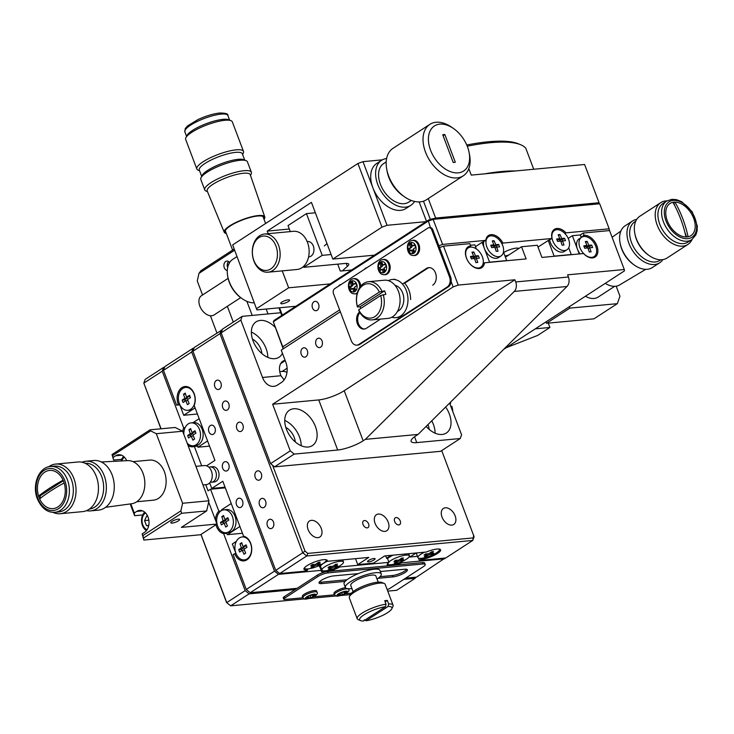 <?xml version="1.0" encoding="UTF-8"?>
<svg xmlns="http://www.w3.org/2000/svg" width="734" height="734" viewBox="0 0 734 734"><rect width="100%" height="100%" fill="white"/><g stroke="black" fill="none" stroke-linecap="round" stroke-linejoin="round"><path stroke-width="1.1" d="M171.958 521.434A4.716 1.156 -20.7 0 1 176.628 519.461A4.716 1.156 -20.7 0 1 179.61 519.461A4.716 1.156 -20.7 0 1 175.609 522.213A4.716 1.156 -20.7 0 1 170.793 522.801A4.716 1.156 -20.7 0 1 171.958 521.434M133.01 461.649L149.644 460.09A20.13 14.57 84.6 0 1 166.022 478.779A20.13 14.57 84.6 0 1 153.397 500.184L136.763 501.744M142.818 535.618L143.561 538.031L181.628 513.286L180.876 510.873L142.818 535.618L142.157 533.875L143.836 540.059L200.501 534.747L216.961 524.048L181.371 527.388L206.667 510.947L208.951 500.799L182.665 431.234L175.123 427.472L150.085 429.812L112.018 454.557L112.586 455.621L150.653 430.876L150.085 429.812M208.658 502.093L216.961 524.048M112.018 454.557L113.605 460.062L112.586 455.621M150.653 430.876L156.305 433.702L182.665 431.234M143.836 540.059L143.561 538.031M181.628 513.286L206.667 510.947M121.66 459.31L113.605 460.062M113.247 457.365L115.697 455.768A11.505 8.322 84.6 0 1 118.569 454.75A11.505 8.322 84.6 0 1 126.707 460.677M142.68 514.956L134.634 515.708L134.276 513.011L130.817 503.863M130.184 503.946L134.634 515.708M134.276 513.011L136.726 511.414A11.505 8.322 84.6 0 1 139.598 510.396A11.505 8.322 84.6 0 1 148.626 519.021A11.505 8.322 84.6 0 1 144.616 532.278L142.157 533.875M208.951 500.799L182.592 503.267L156.305 433.702M182.592 503.267L180.876 510.873M182.729 431.399A12.46 9.019 84.6 0 1 183.656 427.83L162.242 371.165L163.563 367.44L164.544 367.349M161.076 428.784L143.827 383.13L162.242 371.165M215.447 520.048A12.46 9.019 84.6 0 1 218.815 511.167L210.53 489.239L208.08 490.835L205.749 484.688M201.676 465.806L194.354 446.437A12.46 9.019 84.6 0 1 192.794 446.777A12.46 9.019 84.6 0 1 188.042 445.465M302.958 597.77L284.902 599.458A3.835 0.936 -20.7 0 1 283.774 599.219L283.241 597.825A3.835 0.936 -20.7 0 1 284.196 596.714L295.252 589.54L249.12 593.852L245.174 590.622L226.751 602.596L200.997 534.425M245.174 590.622L223.622 533.609A12.46 9.019 84.6 0 1 215.943 524.709M213.622 456.952A5.753 3.716 -123 0 1 213.328 456.153M229.393 498.689A5.753 3.716 -123 0 1 229.1 497.891M312.987 596.843L312.592 595.788L314.95 595.558L312.987 596.843L306.298 598.696L308.509 597.256L306.133 597.485L308.096 596.201L314.794 594.347L312.583 595.788L312.225 594.843M308.509 597.256L308.106 596.201M308.408 598.494L308.051 597.559M308.207 596.467L308.684 596.146M310.62 597.063L310.216 596.008M311.748 595.155L312.326 595.1M302.894 597.641L302.335 596.485A7.67 1.881 -20.7 0 1 306.243 593.1A7.67 1.881 -20.7 0 1 314.409 590.549A7.67 1.881 -20.7 0 1 316.684 591.072L317.024 592.301C318.29 593.723 316.299 595.577 311.06 597.871C302.812 600.293 304.619 598.696 302.894 597.641A7.551 1.853 -20.7 0 1 304.757 595.421A7.551 1.853 -20.7 0 1 314.785 591.788A7.551 1.853 -20.7 0 1 317.024 592.301M188.95 429.702A84.171 20.616 -20.7 0 1 190.666 428.583A84.355 54.444 57 0 0 192.051 432.592A84.355 20.653 -20.7 0 1 194.996 430.748A84.171 54.325 57 0 0 195.923 433.179A84.355 20.653 159.3 0 0 192.969 435.023A84.355 54.444 57 0 0 194.611 439.015A84.171 20.616 159.3 0 0 192.886 440.134A84.355 54.444 -123 0 1 191.253 436.143A84.355 20.653 159.3 0 0 188.555 437.969A84.171 54.325 -123 0 1 187.629 435.537A84.355 20.653 -20.7 0 1 190.326 433.711A84.355 54.444 -123 0 1 188.95 429.702L190.968 429.509M190.326 433.711L192.95 433.464L190.124 435.299L190.611 436.574M192.602 432.537L192.95 433.464M192.051 432.592L195.418 431.867M187.629 435.537L190.124 435.299M191.253 436.143L193.336 435.95M183.839 434.326A11.505 8.322 84.6 0 1 188.234 423.885A11.505 8.322 84.6 0 1 191.106 422.867L193.721 422.619A11.505 8.322 84.6 0 1 203.079 433.299A11.505 8.322 84.6 0 1 195.868 445.529L193.253 445.777A11.505 8.322 84.6 0 1 187.115 443.015M191.106 422.867A11.505 8.322 84.6 0 1 200.465 433.546A11.505 8.322 84.6 0 1 193.253 445.777M200.942 534.462L226.567 602.55L230.705 605.825L226.567 602.55M415.563 577.218L415.178 578.3L403.792 579.365M223.622 533.609L226.788 533.306L227.311 534.682L242.459 533.26M225.301 487.853L210.53 489.239M218.815 511.167L220.879 510.974M231.228 503.533L221.576 509.809L221.815 510.424M192.28 445.786A12.46 9.019 -95.4 0 0 194.363 446.437L197.519 446.144L197.923 447.208L209.529 446.116M192.987 422.692L199.162 418.674M207.575 440.932L197.923 447.208M183.656 427.83L185.069 427.702M225.136 532.737A12.46 9.019 -95.4 0 0 226.788 533.306M239.908 526.489L227.311 534.682M223.962 509.818L226.577 509.57A11.505 8.322 84.6 0 1 235.944 520.25A11.505 8.322 84.6 0 1 228.724 532.48L226.109 532.728A11.505 8.322 84.6 0 1 217.071 524.104A11.505 8.322 84.6 0 1 221.09 510.836A11.505 8.322 84.6 0 1 223.962 509.818A11.505 8.322 84.6 0 1 233.32 520.498A11.505 8.322 84.6 0 1 226.109 532.728M163.563 367.44L145.148 379.405L143.827 383.13L160.92 428.803M415.178 578.3L396.764 590.274L387.754 591.118M304.472 598.916L230.705 605.825L249.12 593.852M350.439 594.613L340.888 595.503M336.099 595.953L309.262 598.467M283.774 599.219A3.835 0.936 -20.7 0 1 284.719 598.109L317.877 576.557A7.67 1.881 -20.7 0 1 328.061 572.878L422.949 563.987A7.67 1.881 -20.7 0 1 425.215 564.464A7.67 1.881 -20.7 0 1 423.307 566.685L390.158 588.237A3.835 0.936 -20.7 0 1 387.176 589.595M351.338 593.237L345.145 593.815M334.594 594.806L313.51 596.779M334.521 594.678A7.551 1.853 -20.7 0 1 336.383 592.457A7.551 1.853 -20.7 0 1 346.411 588.824A7.551 1.853 -20.7 0 1 348.65 589.338C349.925 590.76 347.934 592.613 342.686 594.907C334.438 597.329 336.245 595.733 334.521 594.678L333.961 593.531A7.67 1.881 -20.7 0 1 337.548 590.301A7.67 1.881 -20.7 0 1 345.466 587.65M380.35 571.529L404.7 569.245A9.203 2.257 -20.7 0 1 407.416 569.823A9.203 2.257 -20.7 0 1 402.617 573.887A9.203 2.257 -20.7 0 1 392.919 576.906L378.157 578.291M345.145 581.383L321.749 583.576A9.203 2.257 -20.7 0 1 319.033 582.998A9.203 2.257 -20.7 0 1 323.832 578.933A9.203 2.257 -20.7 0 1 333.539 575.915L358.385 573.584M425.215 564.464L424.683 563.079A7.67 1.881 159.3 0 0 422.426 562.593L327.538 571.483A7.67 1.881 159.3 0 0 317.354 575.172L295.252 589.54M319.253 582.117A9.203 2.257 159.3 0 0 321.226 582.181L346.934 579.777M380.01 576.676L392.387 575.52A9.203 2.257 159.3 0 0 406.673 569.309M225.824 521.975A84.355 54.444 57 0 0 227.467 525.966A84.171 20.616 159.3 0 0 225.742 527.085A84.355 54.444 -123 0 1 224.109 523.094A84.355 20.653 159.3 0 0 221.411 524.92A84.171 54.325 -123 0 1 220.484 522.489A84.355 20.653 -20.7 0 1 223.182 520.663A84.355 54.444 -123 0 1 221.806 516.653A84.171 20.616 -20.7 0 1 223.521 515.534A84.355 54.444 57 0 0 224.907 519.544A84.355 20.653 -20.7 0 1 227.852 517.699A84.171 54.325 57 0 0 228.779 520.131A84.355 20.653 159.3 0 0 225.824 521.975M228.274 518.81L224.907 519.544M225.457 519.489L225.806 520.415L222.98 522.25L223.466 523.525M224.109 523.094L226.191 522.902M220.484 522.489L222.98 522.25M223.182 520.663L225.806 520.415M221.806 516.653L223.824 516.461M344.622 593.879L344.218 592.824L346.586 592.604L344.622 593.879L337.924 595.733L340.136 594.301L337.768 594.522L344.31 591.586L346.42 591.384L344.209 592.824L343.851 591.879M339.833 593.503L340.319 593.191M343.374 592.191L343.952 592.136M342.246 594.1L341.851 593.044M340.035 595.54L339.677 594.595M340.136 594.301L339.741 593.237M148.653 525.893L146.461 525.608L144.561 520.589L146.681 516.085L147.69 516.213M146.461 525.608L148.763 525.397M144.561 520.589L148.782 520.195M147.094 529.728A9.01 6.523 84.6 0 1 142.084 521.718A9.01 6.523 84.6 0 1 145.516 512.919M144.708 512.158A10.542 7.634 -95.4 0 0 141.589 521.764A10.542 7.634 -95.4 0 0 146.442 530.627M125.514 460.732L126.661 460.567M121.706 460.924A9.01 6.523 84.6 0 1 124.486 457.273M123.679 456.502A10.542 7.634 -95.4 0 0 121.027 460.961M195.932 466.347L204.401 465.558A9.588 6.936 84.6 0 1 211.924 472.742A9.588 6.936 84.6 0 1 208.575 483.798A9.588 6.936 84.6 0 1 206.19 484.642L202.96 484.945M89.41 509.057A23.011 16.643 -95.4 0 0 94.833 507.056A23.011 16.643 -95.4 0 0 102.907 480.742A23.011 16.643 -95.4 0 0 85.126 463.255M105.604 507.304L131.615 503.753A21.662 15.671 -95.4 0 0 136.542 501.882A21.662 15.671 -95.4 0 0 144.176 477.228A21.662 15.671 -95.4 0 0 127.578 460.631L101.356 461.97M85.942 461.246L93.842 460.502A24.928 18.038 84.6 0 1 113.412 479.192A24.928 18.038 84.6 0 1 104.714 507.928A24.928 18.038 84.6 0 1 98.494 510.139L90.585 510.882A24.928 18.038 -95.4 0 0 96.805 508.671A24.928 18.038 -95.4 0 0 105.503 479.935A24.928 18.038 -95.4 0 0 85.942 461.246A24.928 18.038 -95.4 0 0 82.043 462.227M86.575 510.644A24.928 18.038 -95.4 0 0 90.585 510.882M55.628 464.081L78.033 461.989A24.928 18.038 84.6 0 1 97.594 480.669A24.928 18.038 84.6 0 1 88.897 509.405A24.928 18.038 84.6 0 1 82.685 511.616L60.28 513.717A24.928 18.038 -95.4 0 0 66.491 511.506A24.928 18.038 -95.4 0 0 75.189 482.77A24.928 18.038 -95.4 0 0 55.628 464.081A24.928 18.038 -95.4 0 0 49.407 466.292A24.928 18.038 -95.4 0 0 48.683 466.796M52.949 512.341A24.928 18.038 -95.4 0 0 60.28 513.717M54.83 512.304L58.775 511.937A23.011 16.643 -95.4 0 0 64.519 509.891A23.011 16.643 -95.4 0 0 72.547 483.367A23.011 16.643 -95.4 0 0 54.49 466.118L50.536 466.485C38.737 467.09 31.755 485.211 37.379 498.854C41.563 508.267 47.38 512.754 54.83 512.304A23.011 16.643 -95.4 0 0 60.564 510.268A23.011 16.643 -95.4 0 0 68.592 483.734A23.011 16.643 -95.4 0 0 50.536 466.485M40.673 498.056A19.176 13.873 84.6 0 1 39.911 495.964L38.599 496.083A19.176 13.873 84.6 0 1 44.792 472.127A19.176 13.873 84.6 0 1 63.078 480.174A19.176 13.873 84.6 0 1 64.124 482.954A19.176 13.873 84.6 0 1 57.931 506.91A19.176 13.873 84.6 0 1 39.645 498.863A19.176 13.873 84.6 0 1 38.599 496.083A96.815 23.708 -20.7 0 1 63.078 480.174M64.124 482.954A96.815 23.708 159.3 0 0 39.645 498.863M63.326 480.742L39.911 495.964M227.659 267.506A4.716 3.413 84.6 0 1 228.604 261.533M227.678 267.433A4.606 3.331 84.6 0 1 228.669 261.579M228.265 265.341L229.604 262.478M227.301 270.479A4.716 3.413 84.6 0 1 223.989 266.635A4.716 3.413 84.6 0 1 225.696 261.506A4.716 3.413 84.6 0 1 226.87 261.084A4.716 3.413 84.6 0 1 229.632 262.524M233.963 249.202L200.868 270.708L198.978 273.369L234.394 250.349M202.556 294.976L197.272 280.984L198.978 273.369M216.851 332.805L210.41 315.748M233.302 322.107L227.338 306.317M246.872 301.335L252.193 315.418M193.033 348.283L164.792 366.642L163.471 370.367L191.712 352.008L193.033 348.283L194.015 348.191M401.883 560.62A84.355 54.444 -123 0 1 398.911 561.07A84.355 61.032 84.6 0 1 396.021 562.739A84.171 54.325 -123 0 1 394.176 562.905A84.355 61.032 -95.4 0 0 397.066 561.244A84.355 54.444 -123 0 1 393.974 561.354A84.171 60.894 -95.4 0 0 395.69 560.244A84.355 54.444 57 0 0 398.782 560.125A84.355 61.032 -95.4 0 0 401.544 558.124A84.171 54.325 57 0 0 403.388 557.95A84.355 61.032 84.6 0 1 400.636 559.95A84.355 54.444 57 0 0 403.599 559.501A84.171 60.894 84.6 0 1 401.883 560.62L401.581 559.831M400.636 559.95L400.296 559.06M398.911 561.07L398.562 560.143M396.021 562.739L395.754 562.033M397.066 561.244L396.681 560.226M387.534 558.574A11.505 2.817 -20.7 0 1 393.112 555.143M388.837 562.033A11.505 2.817 -20.7 0 1 400.498 556.28A11.505 2.817 -20.7 0 1 409.352 555.831A11.505 2.817 -20.7 0 1 406.489 559.161A11.505 2.817 -20.7 0 1 395.094 563.969A11.505 2.817 -20.7 0 1 387.827 563.969A11.505 2.817 -20.7 0 1 387.827 563.409M185.803 400.691A84.355 20.653 159.3 0 0 183.105 402.516A84.171 54.325 -123 0 1 182.188 400.085A84.355 20.653 -20.7 0 1 184.885 398.259A84.355 54.444 -123 0 1 183.5 394.25A84.171 20.616 -20.7 0 1 185.225 393.13A84.355 54.444 57 0 0 186.601 397.14A84.355 20.653 -20.7 0 1 189.555 395.296A84.171 54.325 57 0 0 190.473 397.727A84.355 20.653 159.3 0 0 187.528 399.571A84.355 54.444 57 0 0 189.161 403.562A84.171 20.616 159.3 0 0 187.445 404.682A84.355 54.444 -123 0 1 185.803 400.691L187.886 400.498M182.188 400.085L184.684 399.846L185.161 401.122M184.885 398.259L187.509 398.012L184.684 399.846M187.161 397.085L187.509 398.012M183.5 394.25L185.528 394.057M186.601 397.14L189.968 396.415M194.969 407.581A11.505 8.322 84.6 0 1 193.299 409.058A11.505 8.322 84.6 0 1 190.427 410.077L187.803 410.324A11.505 8.322 84.6 0 1 178.445 399.645A11.505 8.322 84.6 0 1 185.656 387.414A11.505 8.322 84.6 0 1 194.693 396.039A11.505 8.322 84.6 0 1 190.675 409.306A11.505 8.322 84.6 0 1 187.803 410.324M185.656 387.414L188.28 387.167A11.505 8.322 84.6 0 1 188.583 387.148M195.088 407.893L183.72 415.279L179.775 404.847L176.61 405.14L163.471 370.367M186.629 386.552A12.46 9.019 -95.4 0 0 184.702 387.58M242.321 550.243A84.355 20.653 159.3 0 0 239.623 552.069A84.171 54.325 -123 0 1 238.706 549.638A84.355 20.653 -20.7 0 1 241.394 547.812A84.355 54.444 -123 0 1 240.018 543.802A84.171 20.616 -20.7 0 1 241.734 542.683A84.355 54.444 57 0 0 243.119 546.692A84.355 20.653 -20.7 0 1 246.073 544.848A84.171 54.325 57 0 0 246.991 547.28A84.355 20.653 159.3 0 0 244.037 549.133A84.355 54.444 57 0 0 245.679 553.115A84.171 20.616 159.3 0 0 243.954 554.234A84.355 54.444 -123 0 1 242.321 550.243L244.404 550.05M238.706 549.638L241.192 549.399L241.679 550.674M241.394 547.812L244.018 547.564L241.192 549.399M243.67 546.646L244.018 547.564M240.018 543.802L242.037 543.61M243.119 546.692L246.486 545.968M242.174 536.967A11.505 8.322 84.6 0 1 251.202 545.591A11.505 8.322 84.6 0 1 247.184 558.858A11.505 8.322 84.6 0 1 244.321 559.877A11.505 8.322 84.6 0 1 234.963 549.197A11.505 8.322 84.6 0 1 242.174 536.967L244.789 536.719A11.505 8.322 84.6 0 1 245.101 536.701M247.239 559.592A11.505 8.322 84.6 0 1 246.936 559.629L244.321 559.877M243.275 536.866L244.101 536.325M235.963 553.546L232.348 543.967L236.357 541.362M243.349 559.886A12.46 9.019 -95.4 0 0 245.431 560.537M210.117 466.943L212.75 466.696A7.67 5.551 84.6 0 1 218.769 472.448A7.67 5.551 84.6 0 1 216.09 481.293A7.67 5.551 84.6 0 1 214.181 481.972L211.548 482.22A7.67 5.551 -95.4 0 0 213.456 481.541A7.67 5.551 -95.4 0 0 216.135 472.696A7.67 5.551 -95.4 0 0 210.117 466.943A7.67 7.67 0 0 0 208.832 467.173M324.859 571.988A12.46 3.055 -20.7 0 1 321.299 571.19A12.46 3.055 -20.7 0 1 321.409 570.327L278.461 574.355L274.507 571.125L191.712 352.008M321.409 570.327L319.106 565.639M274.507 571.125L246.266 589.475L250.221 592.714L278.461 574.355M445.033 558.069L416.536 577.135L405.673 578.144M297.123 588.319L250.221 592.714M444.776 558.776L401.571 562.822A12.46 3.055 -20.7 0 1 394.195 565.235M388.469 565.776A12.46 3.055 -20.7 0 1 387.194 565.024A12.46 3.055 -20.7 0 1 388.965 562.363L339.906 566.96A12.46 3.055 -20.7 0 1 328.3 571.41M401.571 562.822L401.214 561.886M197.4 414.004L183.72 415.279M391.094 555.335L386.579 558.262L385.662 555.84M343.65 559.776L342.815 560.317M388.965 562.363L387.387 558.189L386.579 558.262M339.906 566.96L339.539 565.978M320.373 567.602A12.46 3.055 159.3 0 0 321.033 567.777M321.932 570.144A11.505 2.817 -20.7 0 1 331.695 563.437A11.505 2.817 -20.7 0 1 343.457 562.005A11.505 2.817 -20.7 0 1 340.594 565.336A11.505 2.817 -20.7 0 1 329.199 570.144A11.505 2.817 -20.7 0 1 321.932 570.144L320.62 566.685A11.505 2.817 -20.7 0 1 321.85 564.556A11.505 2.817 -20.7 0 1 325.63 562.106A11.505 2.817 -20.7 0 1 327.217 561.317M319.318 566.208L321.85 564.556M325.63 562.106L327.107 561.143M236.522 504.836A4.716 3.413 84.6 0 1 239.101 498.175A4.716 3.413 84.6 0 1 242.936 502.551A4.716 3.413 84.6 0 1 239.981 507.57A4.716 3.413 84.6 0 1 236.522 504.836M208.924 431.794A4.716 3.413 84.6 0 1 211.502 425.142A4.716 3.413 84.6 0 1 215.337 429.518A4.716 3.413 84.6 0 1 212.383 434.528A4.716 3.413 84.6 0 1 208.924 431.794M222.723 468.32A4.716 3.413 84.6 0 1 225.301 461.658A4.716 3.413 84.6 0 1 229.136 466.035A4.716 3.413 84.6 0 1 226.182 471.044A4.716 3.413 84.6 0 1 222.723 468.32M209.667 482.899L211.759 488.44L222.815 481.256L243.569 536.187A12.46 9.019 84.6 0 1 251.753 549.023A12.46 9.019 84.6 0 1 243.862 560.886A12.46 9.019 84.6 0 1 234.724 553.665L233.128 554.702L246.266 589.475M234.724 553.665L236.009 553.537M176.61 405.14L179.491 403.984M178.206 404.104A12.46 9.019 84.6 0 1 185.032 386.506A12.46 9.019 84.6 0 1 193.648 392.497A12.46 9.019 84.6 0 1 194.171 405.452L214.924 460.392L206.566 465.815M211.759 488.44L225.054 487.192M331.172 567.41A84.355 54.444 -123 0 1 328.08 567.529A84.171 60.894 -95.4 0 0 329.795 566.409A84.355 54.444 57 0 0 332.887 566.299A84.355 61.032 -95.4 0 0 335.649 564.29A84.171 54.325 57 0 0 337.493 564.116A84.355 61.032 84.6 0 1 334.732 566.125A84.355 54.444 57 0 0 337.704 565.675A84.171 60.894 84.6 0 1 335.988 566.786A84.355 54.444 -123 0 1 333.016 567.244A84.355 61.032 84.6 0 1 330.126 568.905A84.171 54.325 -123 0 1 328.281 569.079A84.355 61.032 -95.4 0 0 331.172 567.41L330.786 566.4M334.732 566.125L334.401 565.235M330.126 568.905L329.86 568.199M333.016 567.244L332.667 566.309M335.988 566.786L335.686 566.006M381.249 573.905L379.937 570.428A19.176 4.698 159.3 0 0 367.817 570.428A19.176 4.698 159.3 0 0 348.815 578.447A19.176 4.698 159.3 0 0 344.062 583.989L345.375 587.466A19.176 4.698 -20.7 0 1 350.136 581.924A19.176 4.698 -20.7 0 1 369.129 573.905A19.176 4.698 -20.7 0 1 381.249 573.905A19.176 4.698 -20.7 0 1 377.056 579.08M351.944 588.567A19.176 4.698 -20.7 0 1 345.375 587.466M353.1 591.641L350.76 585.429A13.423 3.285 -20.7 0 1 357.752 579.502A13.423 3.285 -20.7 0 1 371.909 575.098A13.423 3.285 -20.7 0 1 375.863 575.942L378.212 582.154M388.093 606.467A17.258 4.23 -20.7 0 1 391.791 608.825L392.91 606.541A19.176 4.698 159.3 0 0 393.075 605.211A19.176 4.698 159.3 0 0 388.671 603.926L388.093 606.467L366.128 620.744L364.238 619.808M391.791 608.825A17.258 4.23 -20.7 0 1 366.128 620.744M384.194 583.457L381.836 582.484A17.258 4.23 159.3 0 0 365.101 585.429A17.258 4.23 159.3 0 0 350.604 594.283L349.485 596.568A19.176 4.698 -20.7 0 1 361.44 588.439A19.176 4.698 -20.7 0 1 379.533 583.135A19.176 4.698 -20.7 0 1 384.194 583.457A19.176 4.698 -20.7 0 1 385.194 584.347L393.075 605.211M385.46 606.715L363.495 620.992A17.258 4.23 -20.7 0 1 360.559 620.625A17.258 4.23 -20.7 0 1 366.119 613.532A17.258 4.23 -20.7 0 1 385.46 606.715L386.038 604.174A19.176 4.698 159.3 0 0 366.404 610.697A19.176 4.698 159.3 0 0 357.201 618.762L349.32 597.898A19.176 4.698 -20.7 0 1 349.485 596.568M386.038 604.174L384.726 600.696A19.176 4.698 -20.7 0 1 386.102 600.531A19.176 4.698 -20.7 0 1 387.359 600.449L388.671 603.926M357.201 618.762A19.176 4.698 159.3 0 0 358.201 619.652L360.559 620.625M385.166 601.871L387.359 600.449M201.685 176.371L199.309 170.086A23.011 5.633 -20.7 0 1 205.015 163.434A23.011 5.633 -20.7 0 1 227.815 153.819A23.011 5.633 -20.7 0 1 242.358 153.828L244.725 160.104M204.74 189.895L200.804 179.463A24.928 6.101 -20.7 0 1 201.015 177.738L202.134 175.454A23.011 5.633 -20.7 0 1 207.649 170.398A23.011 5.633 -20.7 0 1 243.78 159.709L246.129 160.682A24.928 6.101 -20.7 0 1 247.431 161.838L251.377 172.279A24.928 6.101 159.3 0 0 235.623 172.27A24.928 6.101 159.3 0 0 210.924 182.693A24.928 6.101 159.3 0 0 204.74 189.895A24.928 6.101 159.3 0 0 206.043 191.051L207.474 191.647M226.347 233.513A21.662 5.303 -20.7 0 1 224.237 232.256L207.208 190.996A23.011 5.633 -20.7 0 1 212.906 184.307A23.011 5.633 -20.7 0 1 235.77 174.674A23.011 5.633 -20.7 0 1 250.257 174.729L264.772 216.943A21.662 5.303 -20.7 0 1 264.011 219.282M224.237 232.256A21.662 5.303 -20.7 0 1 242.615 219.594A21.662 5.303 -20.7 0 1 264.772 216.943M225.999 232.586A20.515 5.028 -20.7 0 1 225.292 231.816A20.515 5.028 -20.7 0 1 242.715 219.861A20.515 5.028 -20.7 0 1 263.68 217.31A20.515 5.028 -20.7 0 1 263.662 218.347M250.487 175.398L251.166 174.004A24.928 6.101 159.3 0 0 251.377 172.279M201.015 177.738A24.928 6.101 -20.7 0 1 206.988 172.261A24.928 6.101 -20.7 0 1 246.129 160.682M242.615 154.498L243.284 153.131A24.928 6.101 159.3 0 0 243.495 151.406A24.928 6.101 159.3 0 0 227.742 151.406A24.928 6.101 159.3 0 0 203.043 161.819A24.928 6.101 159.3 0 0 196.859 169.031A24.928 6.101 159.3 0 0 198.162 170.187L199.565 170.765M196.859 169.031L185.684 139.469A24.928 6.101 -20.7 0 1 185.895 137.735A24.928 6.101 -20.7 0 1 191.868 132.258A24.928 6.101 -20.7 0 1 231.017 120.688A24.928 6.101 -20.7 0 1 232.32 121.844L243.495 151.406M185.895 137.735L187.014 135.451A23.011 5.633 -20.7 0 1 192.528 130.395A23.011 5.633 -20.7 0 1 228.669 119.715L231.017 120.688M449.841 402.865L450.529 402.801L450.612 403.48L449.905 403.929M452.814 411.627A19.176 13.873 84.6 0 0 451.841 406.278L450.823 406.37M430.739 553.583A84.355 54.444 57 0 0 433.702 553.124A84.171 60.894 84.6 0 1 431.987 554.243A84.355 54.444 -123 0 1 429.023 554.693A84.355 61.032 84.6 0 1 426.133 556.363A84.171 54.325 -123 0 1 424.289 556.537A84.355 61.032 -95.4 0 0 427.179 554.867A84.355 54.444 -123 0 1 424.078 554.987A84.171 60.894 -95.4 0 0 425.803 553.867A84.355 54.444 57 0 0 428.895 553.748A84.355 61.032 -95.4 0 0 431.656 551.748A84.171 54.325 57 0 0 433.5 551.573A84.355 61.032 84.6 0 1 430.739 553.583L430.399 552.693M427.179 554.867L426.793 553.849M426.133 556.363L425.867 555.656M429.023 554.693L428.665 553.766M431.987 554.243L431.693 553.454M439.088 549.041A11.505 2.817 -20.7 0 1 439.455 549.463A11.505 2.817 -20.7 0 1 429.693 556.161A11.505 2.817 -20.7 0 1 417.93 557.592L416.628 554.133A11.505 2.817 -20.7 0 1 416.995 552.904M417.93 557.592A11.505 2.817 -20.7 0 1 420.784 554.271A11.505 2.817 -20.7 0 1 424.61 552.188M417.453 556.326L409.902 557.033L416.132 552.986M441.703 450.584L474.081 536.719L472.76 540.444L445.74 557.996L419.389 560.473L418.499 558.115M473.714 535.325L472.76 540.444L306.702 555.996L307.821 553.408L305.023 551.124L302.747 552.766L306.702 555.996L279.691 573.557L306.041 571.089L307.638 570.052A12.46 3.055 -20.7 0 1 303.968 569.263A12.46 3.055 -20.7 0 1 314.547 562.005A12.46 3.055 -20.7 0 1 327.281 560.455A12.46 3.055 -20.7 0 1 327.18 561.317L368.807 557.418L357.752 564.602L373.569 563.125L384.625 555.941L426.252 552.041A12.46 3.055 -20.7 0 1 440.62 549.839A12.46 3.055 -20.7 0 1 434.124 555.344A12.46 3.055 -20.7 0 1 420.986 559.427L419.389 560.473M472.779 537.958L307.821 553.408M221.448 333.539L219.952 333.649L302.747 552.766L275.736 570.327L279.691 573.557M305.023 551.124L272.571 465.237M222.108 330.227L221.273 329.924L219.952 333.649L192.941 351.21L275.736 570.327M222.255 329.832L194.262 347.485L192.941 351.21M451.85 525.113A9.542 6.156 -123 0 1 442.639 518.47A9.542 6.156 -123 0 1 443.373 508.451A9.542 6.156 -123 0 1 453.74 513.094A9.542 6.156 -123 0 1 453.777 524.461A9.542 6.156 -123 0 1 451.85 525.113M384.9 531.379A9.542 6.156 -123 0 1 375.689 524.737A9.542 6.156 -123 0 1 376.423 514.727A9.542 6.156 -123 0 1 386.79 519.369A9.542 6.156 -123 0 1 386.827 530.728A9.542 6.156 -123 0 1 384.9 531.379M317.95 537.655A9.542 6.156 -123 0 1 308.739 531.012A9.542 6.156 -123 0 1 309.473 520.993A9.542 6.156 -123 0 1 319.841 525.636A9.542 6.156 -123 0 1 319.877 537.004A9.542 6.156 -123 0 1 317.95 537.655M364.422 520.534A4.055 2.615 -123 0 1 368.33 523.351A4.055 2.615 -123 0 1 368.018 527.608A4.055 2.615 -123 0 1 363.624 525.636A4.055 2.615 -123 0 1 363.605 520.81A4.055 2.615 -123 0 1 364.422 520.534M396.057 517.571A4.055 2.615 -123 0 1 399.966 520.388A4.055 2.615 -123 0 1 399.654 524.645A4.055 2.615 -123 0 1 395.25 522.672A4.055 2.615 -123 0 1 395.231 517.846A4.055 2.615 -123 0 1 396.057 517.571M409.902 557.033L408.636 553.684M368.734 561.868A4.028 0.982 -20.7 0 1 367.541 561.611A4.028 0.982 -20.7 0 1 370.964 559.271A4.028 0.982 -20.7 0 1 375.074 558.767A4.028 0.982 -20.7 0 1 372.982 560.547A4.028 0.982 -20.7 0 1 368.734 561.868M219.494 389.093A4.716 3.413 84.6 0 1 218.319 389.515A4.716 3.413 84.6 0 1 214.484 385.139A4.716 3.413 84.6 0 1 217.438 380.129A4.716 3.413 84.6 0 1 221.136 383.662A4.716 3.413 84.6 0 1 219.494 389.093M227.375 409.967A4.716 3.413 84.6 0 1 226.2 410.379A4.716 3.413 84.6 0 1 222.365 406.003A4.716 3.413 84.6 0 1 225.32 400.993A4.716 3.413 84.6 0 1 229.026 404.526A4.716 3.413 84.6 0 1 227.375 409.967M264.176 507.35A4.716 3.413 84.6 0 1 263.001 507.763A4.716 3.413 84.6 0 1 259.166 503.386A4.716 3.413 84.6 0 1 262.121 498.377A4.716 3.413 84.6 0 1 265.827 501.909A4.716 3.413 84.6 0 1 264.176 507.35M272.066 528.214A4.716 3.413 84.6 0 1 270.883 528.636A4.716 3.413 84.6 0 1 267.048 524.26A4.716 3.413 84.6 0 1 270.011 519.25A4.716 3.413 84.6 0 1 273.709 522.782A4.716 3.413 84.6 0 1 272.066 528.214M241.486 431.115A4.716 3.413 84.6 0 1 240.312 431.537A4.716 3.413 84.6 0 1 236.476 427.16A4.716 3.413 84.6 0 1 239.431 422.151A4.716 3.413 84.6 0 1 243.137 425.683A4.716 3.413 84.6 0 1 241.486 431.115M259.891 479.807A4.716 3.413 84.6 0 1 258.717 480.229A4.716 3.413 84.6 0 1 254.882 475.852A4.716 3.413 84.6 0 1 257.836 470.843A4.716 3.413 84.6 0 1 261.533 474.375A4.716 3.413 84.6 0 1 259.891 479.807M420.986 559.427L420.582 558.363M307.638 570.052L307.243 568.988M327.18 561.317L326.63 559.877M357.752 564.602L355.513 558.666M325.749 559.666A11.505 2.817 -20.7 0 1 326.116 560.079A11.505 2.817 -20.7 0 1 316.345 566.776A11.505 2.817 -20.7 0 1 304.592 568.208A11.505 2.817 -20.7 0 1 304.592 567.657M317.4 564.198A84.355 54.444 57 0 0 320.363 563.74A84.171 60.894 84.6 0 1 318.648 564.859A84.355 54.444 -123 0 1 315.675 565.308A84.355 61.032 84.6 0 1 312.794 566.978A84.171 54.325 -123 0 1 310.95 567.153A84.355 61.032 -95.4 0 0 313.831 565.483A84.355 54.444 -123 0 1 310.739 565.602A84.171 60.894 -95.4 0 0 312.455 564.483A84.355 54.444 57 0 0 315.556 564.373A84.355 61.032 -95.4 0 0 318.317 562.363A84.171 54.325 57 0 0 320.162 562.189A84.355 61.032 84.6 0 1 317.4 564.198L317.06 563.308M318.648 564.859L318.354 564.079M315.675 565.308L315.326 564.382M312.794 566.978L312.528 566.272M313.831 565.483L313.455 564.474M535.279 328.841L549.894 327.474L537.618 335.456L506.35 347.641M548.252 323.116L549.894 327.474M388.396 280.645A19.176 13.873 84.6 0 1 392.277 279.48A19.176 13.873 84.6 0 1 407.875 297.279A19.176 13.873 84.6 0 1 395.855 317.657A19.176 13.873 84.6 0 1 391.828 317.235M395.048 285.352A13.423 9.707 84.6 0 1 402.663 292.985A13.423 9.707 84.6 0 1 397.479 311.381M401.801 316.519A19.176 13.873 -95.4 0 0 404.654 314.666M410.627 299.518A19.176 13.873 -95.4 0 0 404.232 282.884M360.688 308.5A19.176 13.873 84.6 0 1 360.1 306.748L357.467 306.995L357.385 306.317L379.35 292.04L384.543 290.866A19.176 13.873 84.6 0 1 385.258 292.563A19.176 13.873 84.6 0 1 385.855 294.343L380.662 295.518L358.697 309.794L358.779 310.473A19.176 13.873 -95.4 0 0 372.129 319.886A19.176 13.873 -95.4 0 0 383.221 294.591M360.1 306.748L384.543 290.866M357.385 306.317A17.258 12.487 84.6 0 1 363.11 285.269A17.258 12.487 84.6 0 1 379.35 292.04M381.9 291.114A19.176 13.873 -95.4 0 0 368.551 281.7A19.176 13.873 -95.4 0 0 357.467 306.995M368.551 281.7L384.368 280.223A19.176 13.873 84.6 0 1 398.434 291.334A19.176 13.873 84.6 0 1 387.947 318.4L372.129 319.886M380.662 295.518A17.258 12.487 84.6 0 1 374.936 316.565A17.258 12.487 84.6 0 1 358.697 309.794M591.696 245.101A84.171 60.894 84.6 0 1 592.613 247.532A84.355 20.653 159.3 0 0 589.696 247.743A84.355 61.032 84.6 0 1 591.09 251.817A84.171 20.616 159.3 0 0 589.246 251.991A84.355 61.032 -95.4 0 0 587.851 247.918A84.355 20.653 159.3 0 0 584.704 248.276A84.171 60.894 -95.4 0 0 583.787 245.844A84.355 20.653 -20.7 0 1 586.934 245.477A84.355 61.032 -95.4 0 0 585.301 241.559A84.171 20.616 -20.7 0 1 587.154 241.385A84.355 61.032 84.6 0 1 588.778 245.312A84.355 20.653 -20.7 0 1 591.696 245.101L589.365 246.615L586.338 246.899L586.026 246.073M588.778 245.312L586.338 246.899M589.797 247.734L589.365 246.615M589.696 247.743L588.154 248.753M587.154 241.385L585.649 242.358M586.934 245.477L584.264 247.092M580.08 253.854A11.505 7.423 -123 0 1 577.474 249.257A11.505 7.423 -123 0 1 579.117 238.871L581.557 237.284A11.505 7.423 -123 0 1 595.733 246.193A11.505 7.423 -123 0 1 594.1 256.579A11.505 7.423 -123 0 1 581.603 250.982A11.505 7.423 -123 0 1 581.557 237.284M579.245 253.936L572.355 235.697L580.255 234.953L581.117 237.22A12.46 8.046 -123 0 1 581.713 237.183M594.246 256.469A12.46 8.046 -123 0 1 593.485 257.762M478.348 255.716A84.171 60.894 84.6 0 1 479.274 258.157A84.355 20.653 159.3 0 0 476.357 258.359A84.355 61.032 84.6 0 1 477.751 262.433A84.171 20.616 159.3 0 0 475.907 262.607A84.355 61.032 -95.4 0 0 474.513 258.533A84.355 20.653 159.3 0 0 471.366 258.891A84.171 60.894 -95.4 0 0 470.448 256.46A84.355 20.653 -20.7 0 1 473.595 256.102A84.355 61.032 -95.4 0 0 471.962 252.175A84.171 20.616 -20.7 0 1 473.806 252.001A84.355 61.032 84.6 0 1 475.439 255.927A84.355 20.653 -20.7 0 1 478.348 255.716L476.027 257.23L472.999 257.515L472.687 256.689M475.439 255.927L472.999 257.515M476.458 258.35L476.027 257.23M476.357 258.359L474.815 259.368M473.806 252.001L472.311 252.973M473.595 256.102L470.925 257.707M482.394 256.808A11.505 7.423 -123 0 1 480.752 267.194A11.505 7.423 -123 0 1 468.264 261.598A11.505 7.423 -123 0 1 468.219 247.899A11.505 7.423 -123 0 1 482.394 256.808M470.466 245.239L474.825 244.835L476.384 248.964M480.908 267.093A12.46 8.046 -123 0 1 480.146 268.378M466.888 247.982A12.46 8.046 -123 0 1 467.769 247.835L470.723 245.918L469.861 243.651L443.51 246.129L439.519 247.569M451.135 281.636L453.135 286.921L458.227 285.076L443.51 246.129M340.319 311.73L281.241 350.127L285.847 362.302A15.341 11.102 -95.4 0 1 281.278 382.597L277.59 384.992A15.341 11.102 -95.4 0 1 273.764 386.359A15.341 11.102 -95.4 0 1 262.515 377.469L240.825 320.079L242.147 316.354L280.764 312.739M458.227 285.076L514.901 279.773L515.718 281.948A7.67 5.551 84.6 0 1 514.25 291.435L365.358 439.363L363.147 440.795L344.218 390.708L514.901 279.773M449.593 403.104L461.576 434.803L460.255 438.528L416.756 442.602A19.176 4.698 159.3 0 1 411.104 441.4A19.176 4.698 159.3 0 1 415.857 435.858L418.068 434.418L566.969 286.499A7.67 5.551 -95.4 0 0 568.437 277.012L567.611 274.828L624.285 269.525L624.46 270.874L503.643 349.412M580.255 234.953L583.209 233.036L609.559 230.568L624.285 269.525M583.209 233.036L584.062 235.302A12.46 8.046 -123 0 1 596.091 243.972A12.46 8.046 -123 0 1 595.127 257.056A12.46 8.046 -123 0 1 583.567 253.533L541.931 257.432L537.334 245.257L521.516 246.743L526.122 258.909L484.486 262.809A12.46 8.046 -123 0 1 481.779 267.671A12.46 8.046 -123 0 1 468.246 261.607A12.46 8.046 -123 0 1 468.2 246.771A12.46 8.046 -123 0 1 470.723 245.918M572.355 235.697L568.189 238.403M284.076 379.918L280.975 375.735A15.341 9.9 -123 0 1 282.884 361.192A15.341 9.9 -123 0 1 285.086 360.284M282.434 353.283A21.093 13.616 -123 0 1 279.058 357.229A21.093 13.616 -123 0 1 256.148 346.962A21.093 13.616 -123 0 1 256.065 321.859A21.093 13.616 -123 0 1 260.331 320.419A21.093 13.616 -123 0 1 275.03 327.199M242.147 316.354L222.503 329.126L221.182 332.851L240.825 320.079M294.196 454.089L290.242 450.85L270.598 463.622L274.544 466.852L294.196 454.089L337.686 450.015A19.176 4.698 159.3 0 0 363.147 440.795M290.242 450.85L272.635 404.25L318.758 399.929A19.176 4.698 159.3 0 0 344.218 390.708M293.71 408.755A21.093 13.616 -123 0 1 314.069 423.435A21.093 13.616 -123 0 1 312.436 445.566A21.093 13.616 -123 0 1 289.526 435.308A21.093 13.616 -123 0 1 289.444 410.205A21.093 13.616 -123 0 1 293.71 408.755M274.544 466.852L440.602 451.3L460.255 438.528M418.068 434.418L365.358 439.363M445.648 407.021A21.093 13.616 -123 0 1 446.336 433.023A21.093 13.616 -123 0 1 426.16 426.381M251.358 332.089A21.093 13.616 -123 0 1 267.8 357.375M252.432 339.053A13.423 8.661 -123 0 1 261.864 353.568M284.746 420.435A21.093 13.616 -123 0 1 301.179 445.712M285.82 427.399A13.423 8.661 -123 0 1 295.252 441.905M431.766 420.811A21.093 13.616 -123 0 1 435.078 433.17M427.995 424.564A13.423 8.661 -123 0 1 429.142 429.362M302.692 348.191A4.716 3.413 84.6 0 1 303.867 347.778A4.716 3.413 84.6 0 1 307.702 352.155A4.716 3.413 84.6 0 1 304.748 357.164A4.716 3.413 84.6 0 1 301.041 353.632A4.716 3.413 84.6 0 1 302.692 348.191M317.427 338.613A4.716 3.413 84.6 0 1 318.602 338.2A4.716 3.413 84.6 0 1 322.437 342.576A4.716 3.413 84.6 0 1 319.483 347.586A4.716 3.413 84.6 0 1 315.776 344.053A4.716 3.413 84.6 0 1 317.427 338.613M484.486 262.809L483.064 263.735M584.062 235.302L581.117 237.22M286.994 372.276A15.341 9.9 57 0 0 282.159 371.432L279.746 371.661M272.635 404.25L453.135 286.921M221.182 332.851L270.598 463.622M521.516 246.743L505.423 257.203M614.67 286.333L598.137 297.087A20.13 12.992 -123 0 1 585.438 296.242M546.536 323.281L593.98 318.831L617.312 303.665L569.868 308.115L546.536 323.281L546.004 321.868M616.175 286.196L619.955 296.215L617.312 303.665M569.336 306.702L569.868 308.115M564.556 238.284A84.171 60.894 84.6 0 1 565.474 240.715A84.355 20.653 159.3 0 0 562.556 240.926A84.355 61.032 84.6 0 1 563.951 245A84.171 20.616 159.3 0 0 562.106 245.174A84.355 61.032 -95.4 0 0 560.712 241.091A84.355 20.653 159.3 0 0 557.565 241.458A84.171 60.894 -95.4 0 0 556.647 239.018A84.355 20.653 -20.7 0 1 559.794 238.66A84.355 61.032 -95.4 0 0 558.161 234.742A84.171 20.616 -20.7 0 1 560.014 234.568A84.355 61.032 84.6 0 1 561.638 238.486A84.355 20.653 -20.7 0 1 564.556 238.284L562.226 239.789L559.198 240.073L558.886 239.247M561.638 238.486L559.198 240.073M562.657 240.917L562.226 239.789M562.556 240.926L561.015 241.926M560.014 234.568L558.51 235.541M559.794 238.66L557.124 240.266M566.96 249.753A11.505 7.423 -123 0 1 554.464 244.156A11.505 7.423 -123 0 1 554.418 230.467A11.505 7.423 -123 0 1 568.593 239.367A11.505 7.423 -123 0 1 566.96 249.753L564.51 251.34A11.505 7.423 -123 0 1 555.831 249.909A11.505 7.423 -123 0 1 549.638 240.009M568.722 247.762L571.281 254.524L554.142 256.129L548.234 240.477L551.986 238.486A12.46 8.046 -123 0 1 554.399 229.329A12.46 8.046 -123 0 1 565.96 232.852L564.914 233.531M553.087 230.54A12.46 8.046 -123 0 1 554.574 230.366M498.661 244.45A84.171 60.894 84.6 0 1 499.579 246.89A84.355 20.653 159.3 0 0 496.661 247.092A84.355 61.032 84.6 0 1 498.056 251.175A84.171 20.616 159.3 0 0 496.212 251.349A84.355 61.032 -95.4 0 0 494.817 247.266A84.355 20.653 159.3 0 0 491.67 247.633A84.171 60.894 -95.4 0 0 490.752 245.193A84.355 20.653 -20.7 0 1 493.899 244.835A84.355 61.032 -95.4 0 0 492.266 240.908A84.171 20.616 -20.7 0 1 494.11 240.734A84.355 61.032 84.6 0 1 495.744 244.661A84.355 20.653 -20.7 0 1 498.661 244.45L496.331 245.963L493.303 246.248L492.991 245.422M495.744 244.661L493.303 246.248M496.762 247.083L496.331 245.963M496.661 247.092L495.12 248.101M494.11 240.734L492.615 241.715M493.899 244.835L491.229 246.441M501.065 255.927A11.505 7.423 -123 0 1 488.569 250.331A11.505 7.423 -123 0 1 488.523 236.642A11.505 7.423 -123 0 1 502.698 245.541A11.505 7.423 -123 0 1 501.065 255.927L498.615 257.515A11.505 7.423 -123 0 1 484.44 248.615A11.505 7.423 -123 0 1 483.77 241.679M503.469 252.019L506.699 260.57L489.569 262.176L482.073 242.348L485.798 240.367A12.46 8.046 -123 0 1 488.505 235.504A12.46 8.046 -123 0 1 502.928 243.082L551.986 238.486M487.192 236.715A12.46 8.046 -123 0 1 488.679 236.541M350.338 282.517L352.302 281.241L353.485 284.37L355.696 282.929L356.752 285.719L354.54 287.15L355.724 290.279L353.76 291.563L352.577 288.425L350.366 289.866L349.311 287.086L351.522 285.645L350.338 282.517L351.659 282.388L352.843 285.526L350.632 286.957L351.458 289.15M351.522 285.645L352.843 285.526M349.311 287.086L350.632 286.957M352.577 288.425L353.889 288.306L354.852 290.847M355.917 283.517L353.485 284.37M352.531 281.828L351.659 282.388M359.688 287.609A7.551 5.468 84.6 0 0 353.036 278.847L353.926 278.645A7.67 5.551 84.6 0 1 360.697 286.205M357.174 293.481A7.67 5.551 84.6 0 1 355.348 293.857L354.439 293.82A7.551 5.468 84.6 0 0 356.825 293.141A7.551 5.468 84.6 0 0 357.385 292.71M475.504 246.624L482.073 242.348M502.928 243.082L501.9 243.752M538.031 247.101L548.234 240.477M503.68 252.588A9.542 2.34 -20.7 0 1 512.58 248.826A9.542 2.34 -20.7 0 1 518.791 248.514M508.79 255.01A9.542 2.34 -20.7 0 1 504.955 255.955M338.677 286.067A4.716 3.413 84.6 0 1 339.714 284.994A4.716 3.413 84.6 0 1 340.888 284.572A4.716 3.413 84.6 0 1 340.998 284.563M313.932 301.747A4.716 3.413 84.6 0 1 315.106 301.335A4.716 3.413 84.6 0 1 318.941 305.711A4.716 3.413 84.6 0 1 315.987 310.721A4.716 3.413 84.6 0 1 312.28 307.188A4.716 3.413 84.6 0 1 313.932 301.747M364.468 269.305A4.716 3.413 84.6 0 1 365.504 268.231A4.716 3.413 84.6 0 1 366.679 267.809A4.716 3.413 84.6 0 1 366.78 267.8M565.96 232.852L609.174 228.806L609.348 230.155L608.569 230.66M438.84 245.771L442.584 244.413L433.124 219.365L599.706 203.768L609.174 228.806M284.48 348.026L282.957 348.173L282.783 346.815L339.613 309.876M442.584 244.413L485.798 240.367M428.124 220.292L274.021 320.464L273.314 321.776L428.032 221.209L433.124 219.365L432.317 218.778L428.124 220.292L430.445 227.586A3.835 2.771 84.6 0 0 429.996 227.586L428.94 227.678A3.835 2.771 84.6 0 1 431.757 229.907L449.492 276.856A7.67 5.551 84.6 0 1 447.217 287.003L358.807 344.475A7.67 5.551 84.6 0 1 356.889 345.154A7.67 5.551 84.6 0 1 351.265 340.704L333.52 293.756A3.835 2.771 84.6 0 1 334.667 288.682L427.986 228.017A3.835 2.771 84.6 0 1 428.94 227.678M599.706 203.768L598.247 203.226L432.317 218.778M282.783 346.815L273.314 321.776L282.957 348.173M380.515 319.097L366.44 328.245A9.203 6.661 84.6 0 1 364.147 329.061A9.203 6.661 84.6 0 1 357.027 322.602A9.203 6.661 84.6 0 1 359.559 311.978M359.908 312.565A9.203 6.661 -95.4 0 0 358.146 322.74A9.203 6.661 -95.4 0 0 364.67 328.979M429.262 267.616A9.203 6.661 -95.4 0 0 427.491 268.35L404.581 283.241M402.461 284.04L426.436 268.451A9.203 6.661 84.6 0 1 428.729 267.635A9.203 6.661 84.6 0 1 435.959 274.534A9.203 6.661 84.6 0 1 432.748 285.15M356.889 345.154L357.944 345.053A7.67 5.551 -95.4 0 0 359.862 344.374L448.272 286.902A7.67 5.551 -95.4 0 0 450.548 276.755L432.812 229.806A3.835 2.771 -95.4 0 0 430.445 227.586M412.857 240.33A7.67 5.551 84.6 0 1 419.6 247.376A7.67 5.551 84.6 0 1 414.288 255.542L413.38 255.515A7.551 5.468 84.6 0 0 415.765 254.826A7.551 5.468 84.6 0 0 418.316 245.78A7.551 5.468 84.6 0 0 411.976 240.532L412.857 240.33M383.387 259.487A7.67 5.551 84.6 0 1 390.13 266.525A7.67 5.551 84.6 0 1 384.818 274.7L383.91 274.663A7.551 5.468 84.6 0 0 386.295 273.984A7.551 5.468 84.6 0 0 388.846 264.937A7.551 5.468 84.6 0 0 382.506 259.689L383.387 259.487M380.992 266.488L379.808 263.359L381.772 262.084L382.955 265.213L385.166 263.781L386.222 266.561L384.01 267.993L385.194 271.13L383.231 272.406L382.047 269.277L379.836 270.708L378.781 267.928L382.313 266.369L380.102 267.8L380.928 270.002M382.001 262.671L381.129 263.24L382.313 266.369M382.047 269.277L383.359 269.149L384.322 271.69M385.387 264.368L382.955 265.213M379.808 263.359L381.129 263.24M378.781 267.928L380.102 267.8M410.462 247.34L409.278 244.202L411.242 242.926L412.425 246.055L414.637 244.624L415.692 247.404L413.481 248.844L414.664 251.973L412.701 253.248L411.517 250.12L409.306 251.551L408.251 248.771L411.783 247.211L409.572 248.652L410.398 250.844M411.471 243.514L410.6 244.083L411.783 247.211M411.517 250.12L412.829 249.991L413.793 252.533M414.857 245.211L412.425 246.055M409.278 244.202L410.6 244.083M408.251 248.771L409.572 248.652M634.809 233.339L635.011 234.43A23.011 14.854 57 0 0 636.424 239.385A23.011 14.854 57 0 0 648.425 255.056L649.333 255.689A24.928 16.093 -123 0 1 636.332 238.706A24.928 16.093 -123 0 1 634.809 233.339A24.928 16.093 -123 0 1 639.883 216.209L660.756 202.639A24.928 16.093 57 0 0 657.205 225.145A24.928 16.093 57 0 0 687.923 244.431A24.928 16.093 57 0 0 692.07 239.449M635.736 221.182L634.791 221.806A23.011 14.854 57 0 0 631.515 242.578A23.011 14.854 57 0 0 659.866 260.387L660.82 259.772M620.074 242.917L620.276 244.009A23.011 14.854 57 0 0 621.689 248.964A23.011 14.854 57 0 0 633.69 264.635L634.598 265.268A24.928 16.093 -123 0 1 621.597 248.285A24.928 16.093 -123 0 1 620.074 242.917A24.928 16.093 -123 0 1 625.148 225.788L632.515 220.998A24.928 16.093 57 0 0 628.965 243.495A24.928 16.093 57 0 0 659.683 262.79A24.928 16.093 57 0 0 662.848 259.607M605.275 283.342A21.662 13.983 57 0 0 619.551 284.985L645.755 269.341M659.683 262.79L652.315 267.58A24.928 16.093 -123 0 1 634.598 265.268M636.717 219.393A24.928 16.093 57 0 0 632.515 220.998M687.923 244.431L667.05 258.001A24.928 16.093 -123 0 1 649.333 255.689M667.004 200.868A24.928 16.093 57 0 0 660.756 202.639M666.711 201.052L663.031 203.446A23.011 14.854 57 0 0 659.756 224.219A23.011 14.854 57 0 0 688.107 242.027L691.795 239.633L695.85 234.926L697.107 230.916L697.3 225.907L692.245 211.842L681.721 201.712L676.491 199.657L671.849 199.309L666.711 201.052A23.011 14.854 57 0 0 663.435 221.824A23.011 14.854 57 0 0 691.795 239.633M673.225 202.914A19.176 12.377 -123 0 1 673.757 202.914L674.986 202.116A19.176 12.377 -123 0 1 693.658 218.31A19.176 12.377 -123 0 1 688.088 236.779A19.176 12.377 -123 0 1 685.978 236.981A19.176 12.377 -123 0 1 667.298 220.778A19.176 12.377 -123 0 1 672.876 202.309A19.176 12.377 -123 0 1 674.986 202.116A96.815 70.042 84.6 0 1 688.088 236.779M685.978 236.981A96.815 70.042 -95.4 0 0 672.876 202.309M686.629 236.963L684.905 232.412M674.996 206.19L673.757 202.914M228.136 278.351L201.474 295.683A11.505 7.423 57 0 0 201.511 309.381A11.505 7.423 57 0 0 214.007 314.978L240.679 297.646M346.2 263.378L347.347 266.424A11.505 2.817 159.3 0 0 348.742 264.157A11.505 2.817 159.3 0 0 345.356 263.433L303.784 267.323L322.208 255.349L306.436 213.622L288.012 225.586L290.288 231.605M303.784 267.323L303.463 266.479M308.592 256.854L309.115 256.799A7.67 5.551 -95.4 0 0 313.923 248.652A7.67 5.551 -95.4 0 0 307.684 241.532L307.161 241.578M347.347 266.424A103.54 25.351 159.3 0 0 342.411 270.883L350.201 270.149L350.439 270.791M315.354 212.777L306.436 213.622M322.208 255.349L331.126 254.514M351.742 269.938A11.505 2.817 -20.7 0 1 350.201 270.149M278.498 245.138A19.176 13.873 -95.4 0 0 264.433 234.027A19.176 13.873 -95.4 0 0 252.413 254.414A19.176 13.873 -95.4 0 0 268.011 272.204A19.176 13.873 -95.4 0 0 278.498 245.138M275.956 246.055A17.258 12.487 84.6 0 1 264.506 270.387A17.258 12.487 84.6 0 1 254.258 243.275A17.258 12.487 84.6 0 1 275.956 246.055M264.433 234.027L293.426 231.311A19.176 13.873 84.6 0 1 307.5 242.422A19.176 13.873 84.6 0 1 297.004 269.488L268.011 272.204M337.695 264.148L340.319 271.075L342.411 270.883M386.212 161.884L383.68 163.526A23.011 14.854 57 0 0 383.772 190.913A23.011 14.854 57 0 0 408.765 202.107L411.288 200.465M386.625 158.516A26.846 17.322 57 0 0 381.588 160.306A26.846 17.322 57 0 0 381.698 192.262A26.846 17.322 57 0 0 410.847 205.318A26.846 17.322 57 0 0 414.536 201.446M410.847 205.318L405.939 208.511A26.846 17.322 -123 0 1 372.863 187.739A26.846 17.322 -123 0 1 376.68 163.498L381.588 160.306M268.185 233.678L267.222 231.109L311.427 202.373L332.841 259.065L381.964 227.145L387.057 225.301L363 161.654L382.396 159.838M426.5 221.347L419.16 201.923M387.057 225.301L426.041 221.65M254.23 302.839A24.928 16.093 -123 0 1 242.284 298.775A24.928 16.093 -123 0 1 229.283 281.792A24.928 16.093 -123 0 1 227.751 276.424A24.928 16.093 -123 0 1 232.834 259.286L236.798 256.716M227.751 276.424L227.962 277.516A23.011 14.854 57 0 0 229.375 282.471A23.011 14.854 57 0 0 241.376 298.142L242.284 298.775M278.911 307.84L281.773 315.418M282.306 315.079L279.544 307.785M232.669 244.908L256.9 309.904L232.669 244.908L357.908 163.498L381.964 227.145M363 161.654L357.908 163.498M434.106 218.604L435.629 218.053L428.271 198.575M423.472 201.189L430.381 219.475M435.629 218.053L599.054 202.749L599.008 203.511M468.815 168.646L471.256 175.105L584.594 164.489L599.054 202.749M256.716 308.555L288.646 287.801L282.241 270.874M295.885 306.252L256.9 309.904M288.646 287.801L330.263 283.902M288.187 299.83A4.716 1.156 159.3 0 0 283.214 301.371A4.716 1.156 159.3 0 0 280.755 303.454A4.716 1.156 159.3 0 0 285.581 302.867A4.716 1.156 159.3 0 0 289.581 300.123A4.716 1.156 159.3 0 0 288.187 299.83M374.468 255.166L332.841 259.065M267.222 231.109L289.315 229.036M467.475 146.763A26.846 17.322 -123 0 1 469.118 152.553A26.846 17.322 -123 0 1 450.612 171.71A26.846 17.322 -123 0 1 428.454 137.616A26.846 17.322 -123 0 1 453.474 128.487A26.846 17.322 -123 0 1 467.475 146.763M455.309 162.242A15.341 9.9 -123 0 1 453.199 162.434L442.74 134.753A15.341 9.9 -123 0 1 444.85 134.551L455.309 162.242M453.474 128.487L451.658 127.221A30.681 19.8 57 0 0 429.849 124.367A30.681 19.8 57 0 0 429.968 160.884A30.681 19.8 57 0 0 463.282 175.811A30.681 19.8 57 0 0 469.54 154.727L469.118 152.553M386.763 169.407L387.176 171.582A26.846 17.322 57 0 0 402.819 195.648L404.636 196.905A30.681 19.8 -123 0 1 386.763 169.407A30.681 19.8 -123 0 1 393.011 148.314L429.849 124.367M463.282 175.811L426.445 199.758A30.681 19.8 -123 0 1 404.636 196.905M443.097 135.689L444.85 134.551M326.988 243.56A115.045 28.176 159.3 0 0 324.345 245.927M492.211 173.141A124.248 30.424 -20.7 0 1 509.359 171.536M515.378 170.967A124.633 30.516 159.3 0 0 484.642 173.848M533.728 169.251L525.773 148.204A124.633 30.516 -20.7 0 0 520.663 144.745A124.633 30.516 -20.7 0 0 467.246 146.194M520.663 144.745L518.314 143.772A122.716 30.048 159.3 0 0 466.751 144.993M115.697 455.768L121.578 455.218M136.726 511.414L142.607 510.864M306.665 596.889A5.643 1.385 -20.7 0 1 315.611 594.301A5.643 1.385 -20.7 0 1 309.353 598.375A5.643 1.385 -20.7 0 1 306.665 596.889M284.719 598.109L284.196 596.714M317.354 575.172L317.877 576.557M321.226 582.181L321.749 583.576M392.387 575.52L392.919 576.906M422.426 562.593L422.949 563.987M328.061 572.878L327.538 571.483M338.291 593.925A5.643 1.385 -20.7 0 1 347.246 591.347A5.643 1.385 -20.7 0 1 340.98 595.412A5.643 1.385 -20.7 0 1 338.291 593.925M37.856 498.294A21.093 15.258 84.6 0 1 51.857 468.558A21.093 15.258 84.6 0 1 64.372 501.698A21.093 15.258 84.6 0 1 37.856 498.294M186.564 136.368L184.849 131.836A23.011 5.633 -20.7 0 1 196.85 121.67A23.011 5.633 -20.7 0 1 221.108 114.119A23.011 5.633 -20.7 0 1 227.898 115.568L229.614 120.11M568.437 277.012L515.718 281.948M280.975 375.735L262.515 377.469M318.758 399.929L337.686 450.015M416.756 442.602L414.554 436.758M280.663 363.605L285.214 360.642M282.159 371.432L287.113 368.211M514.25 291.435L566.969 286.499M354.962 291.517A5.643 4.083 84.6 0 1 348.934 285.875A5.643 4.083 84.6 0 1 355.192 281.801A5.643 4.083 84.6 0 1 354.962 291.517M426.436 268.451L427.491 268.35M447.217 287.003L448.272 286.902M359.862 344.374L358.807 344.475M431.757 229.907L432.812 229.806M450.548 276.755L449.492 276.856M384.433 272.36A5.643 4.083 84.6 0 1 378.405 266.717A5.643 4.083 84.6 0 1 384.662 262.653A5.643 4.083 84.6 0 1 384.433 272.36M413.903 253.202A5.643 4.083 84.6 0 1 407.875 247.56A5.643 4.083 84.6 0 1 414.132 243.495A5.643 4.083 84.6 0 1 413.903 253.202M673.252 200.419A21.093 13.616 -123 0 1 696.649 227.935A21.093 13.616 -123 0 1 671.537 230.283A21.093 13.616 -123 0 1 673.252 200.419M348.65 589.338L348.485 588.751M265.607 223.494L262.983 216.539M232.605 250.074L225.31 230.77M409.352 555.831L408.544 553.693M210.245 482.229A7.67 7.67 0 0 0 211.548 482.22M343.457 562.005L342.64 559.868M268.011 313.932L266.158 309.032M184.849 131.836L185.262 128.551L187.427 126L198.107 119.495C206.006 115.917 213.209 113.752 219.705 113.008C225.769 113.027 228.494 113.88 227.898 115.568M394.91 279.232L392.277 279.48M398.489 317.409L395.855 317.657M594.1 256.579L592.008 257.937M468.219 247.899L466.127 249.257M480.752 267.194L478.669 268.552M554.418 230.467L552.326 231.825M488.523 236.642L486.431 237.999M353.036 278.847C346.099 279.966 347.411 294.013 354.439 293.82M382.506 259.689C375.569 260.809 376.881 274.855 383.91 274.663M411.976 240.532C405.04 241.651 406.352 255.698 413.38 255.515M612.092 237.266L620.872 231.072"/></g></svg>
